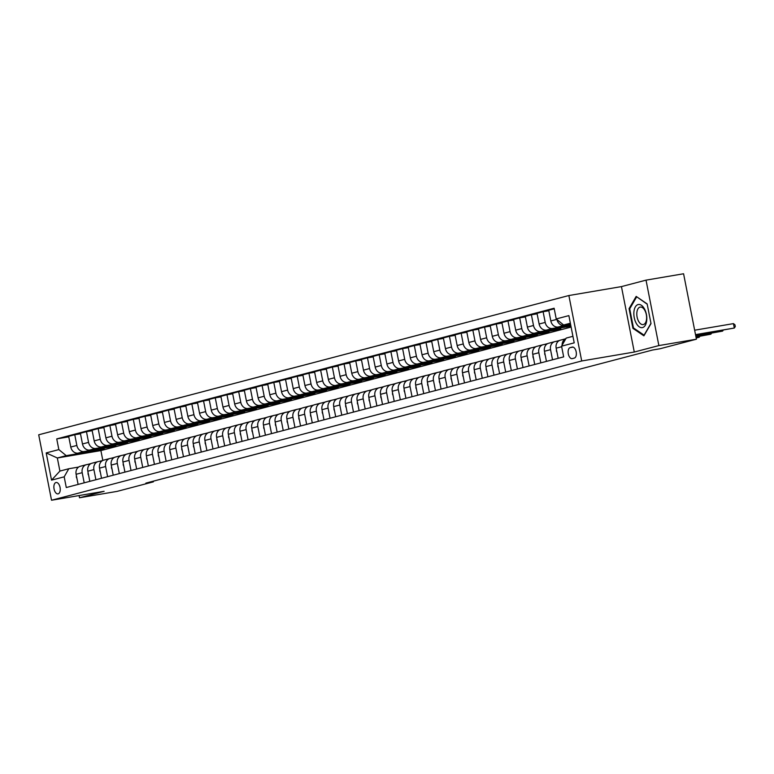 <?xml version="1.0" encoding="UTF-8"?>
<svg xmlns="http://www.w3.org/2000/svg" width="774" height="774" viewBox="0 0 774 774"><rect width="100%" height="100%" fill="white"/><g stroke="black" fill="none" stroke-linecap="round" stroke-linejoin="round"><path stroke-width="1.16" d="M58.166 493.851A5.776 3.086 -99.6 0 0 60.082 487.533A5.776 3.086 -99.6 0 0 56.086 482.502A5.776 3.086 -99.6 0 0 55.941 482.531A5.776 3.086 -99.6 0 0 54.035 488.839A5.776 3.086 -99.6 0 0 58.021 493.88A5.776 3.086 -99.6 0 0 58.166 493.851M568.871 295.533L38.7 434.794L51.539 500.236L581.709 360.974L568.871 295.533L621.445 286.603L634.283 352.035L658.868 345.581L646.029 280.14L621.445 286.603M646.029 280.14L683.577 273.764L696.416 339.206L658.868 345.581M696.416 339.206L660.125 348.735L652.608 350.012L145.86 483.131L153.368 481.854L153.242 481.196M572.189 347.1L570.128 347.642A5.592 2.99 -99.6 0 0 568.28 353.757A5.592 2.99 -99.6 0 0 572.141 358.643A5.592 2.99 -99.6 0 0 572.286 358.614L574.347 358.072A5.592 2.99 -99.6 0 0 576.195 351.957A5.592 2.99 -99.6 0 0 572.334 347.071A5.592 2.99 -99.6 0 0 572.189 347.1L572.47 347.052M570.361 323.222L563.617 324.993L556.225 318.936L554.126 308.236L56.744 438.897L68.77 436.855M556.225 318.936L568.871 315.618L574.211 342.853L561.566 346.172L566.191 338.083L572.934 336.303M571.115 327.063L100.891 450.584L57.334 457.985L59.908 471.076L68.799 468.734L64.184 476.832L66.283 487.533L563.666 356.872L561.566 346.172M64.184 476.832L51.539 480.151L46.198 452.916L58.843 449.597L56.744 438.897M79.083 495.563L79.519 497.769L117.068 491.393L153.368 481.854M79.519 497.769L104.113 491.306L51.539 500.236M634.283 352.035L581.709 360.974M68.799 468.734L78.6 467.07M84.192 482.831L82.199 472.682A7.218 6.086 -104.7 0 1 86.378 464.681A7.218 6.086 -104.7 0 1 86.823 464.594L90.306 463.994M95.899 479.754L93.906 469.605A7.218 6.086 -104.7 0 1 98.085 461.614A7.218 6.086 -104.7 0 1 98.53 461.517L102.023 460.917M107.605 476.678L105.622 466.529A7.218 6.086 -104.7 0 1 109.792 458.537A7.218 6.086 -104.7 0 1 110.237 458.44L113.73 457.84M119.322 473.601L117.329 463.462A7.218 6.086 -104.7 0 1 121.499 455.46A7.218 6.086 -104.7 0 1 121.944 455.364L125.436 454.773M131.029 470.524L129.035 460.385A7.218 6.086 -104.7 0 1 133.215 452.384A7.218 6.086 -104.7 0 1 133.66 452.287L137.143 451.697M142.735 467.448L140.742 457.308A7.218 6.086 -104.7 0 1 144.922 449.307A7.218 6.086 -104.7 0 1 145.367 449.21L148.86 448.62M154.442 464.371L152.449 454.232A7.218 6.086 -104.7 0 1 156.629 446.23A7.218 6.086 -104.7 0 1 157.074 446.134L160.566 445.543M166.149 461.294L164.165 451.155A7.218 6.086 -104.7 0 1 168.335 443.154A7.218 6.086 -104.7 0 1 168.78 443.057L172.273 442.467M177.865 458.218L175.872 448.078A7.218 6.086 -104.7 0 1 180.042 440.077A7.218 6.086 -104.7 0 1 180.487 439.98L183.98 439.39M189.572 455.151L187.579 445.002A7.218 6.086 -104.7 0 1 191.758 437A7.218 6.086 -104.7 0 1 192.204 436.904L195.687 436.313M201.279 452.074L199.286 441.925A7.218 6.086 -104.7 0 1 203.465 433.924A7.218 6.086 -104.7 0 1 203.91 433.827L207.403 433.237M212.985 448.997L210.992 438.848A7.218 6.086 -104.7 0 1 215.172 430.857A7.218 6.086 -104.7 0 1 215.617 430.76L219.11 430.16M224.692 445.921L222.709 435.772A7.218 6.086 -104.7 0 1 226.879 427.78A7.218 6.086 -104.7 0 1 227.324 427.683L230.816 427.084M236.409 442.844L234.416 432.695A7.218 6.086 -104.7 0 1 238.585 424.703A7.218 6.086 -104.7 0 1 239.031 424.607L242.523 424.007M248.115 439.767L246.122 429.628A7.218 6.086 -104.7 0 1 250.302 421.627A7.218 6.086 -104.7 0 1 250.747 421.53L254.23 420.94M259.822 436.691L257.829 426.551A7.218 6.086 -104.7 0 1 262.009 418.55A7.218 6.086 -104.7 0 1 262.454 418.453L265.946 417.863M271.529 433.614L269.536 423.475A7.218 6.086 -104.7 0 1 273.715 415.474A7.218 6.086 -104.7 0 1 274.16 415.377L277.653 414.787M283.236 430.538L281.252 420.398A7.218 6.086 -104.7 0 1 285.422 412.397A7.218 6.086 -104.7 0 1 285.867 412.3L289.36 411.71M294.952 427.461L292.959 417.321A7.218 6.086 -104.7 0 1 297.129 409.32A7.218 6.086 -104.7 0 1 297.574 409.223L301.067 408.633M306.659 424.384L304.666 414.245A7.218 6.086 -104.7 0 1 308.845 406.244A7.218 6.086 -104.7 0 1 309.29 406.147L312.773 405.557M318.366 421.317L316.373 411.168A7.218 6.086 -104.7 0 1 320.552 403.167A7.218 6.086 -104.7 0 1 320.997 403.07L324.49 402.48M330.072 418.241L328.079 408.091A7.218 6.086 -104.7 0 1 332.259 400.09A7.218 6.086 -104.7 0 1 332.704 400.003L336.197 399.403M341.779 415.164L339.796 405.015A7.218 6.086 -104.7 0 1 343.966 397.023A7.218 6.086 -104.7 0 1 344.411 396.927L347.903 396.327M353.495 412.087L351.502 401.938A7.218 6.086 -104.7 0 1 355.672 393.947A7.218 6.086 -104.7 0 1 356.117 393.85L359.61 393.25M365.202 409.011L363.209 398.871A7.218 6.086 -104.7 0 1 367.389 390.87A7.218 6.086 -104.7 0 1 367.834 390.773L371.317 390.173M376.909 405.934L374.916 395.795A7.218 6.086 -104.7 0 1 379.096 387.793A7.218 6.086 -104.7 0 1 379.541 387.697L383.033 387.106M388.616 402.857L386.623 392.718A7.218 6.086 -104.7 0 1 390.802 384.717A7.218 6.086 -104.7 0 1 391.247 384.62L394.74 384.03M400.322 399.781L398.339 389.641A7.218 6.086 -104.7 0 1 402.509 381.64A7.218 6.086 -104.7 0 1 402.954 381.543L406.447 380.953M412.039 396.704L410.046 386.565A7.218 6.086 -104.7 0 1 414.216 378.563A7.218 6.086 -104.7 0 1 414.661 378.467L418.154 377.876M423.746 393.627L421.753 383.488A7.218 6.086 -104.7 0 1 425.932 375.487A7.218 6.086 -104.7 0 1 426.377 375.39L429.86 374.8M435.452 390.56L433.459 380.411A7.218 6.086 -104.7 0 1 437.639 372.41A7.218 6.086 -104.7 0 1 438.084 372.313L441.577 371.723M447.159 387.484L445.166 377.335A7.218 6.086 -104.7 0 1 449.346 369.333A7.218 6.086 -104.7 0 1 449.791 369.237L453.283 368.647M458.866 384.407L456.883 374.258A7.218 6.086 -104.7 0 1 461.052 366.257A7.218 6.086 -104.7 0 1 461.498 366.17L464.99 365.57M470.582 381.33L468.589 371.181A7.218 6.086 -104.7 0 1 472.759 363.19A7.218 6.086 -104.7 0 1 473.204 363.093L476.697 362.493M482.289 378.254L480.296 368.105A7.218 6.086 -104.7 0 1 484.476 360.113A7.218 6.086 -104.7 0 1 484.921 360.016L488.404 359.417M493.996 375.177L492.003 365.038A7.218 6.086 -104.7 0 1 496.182 357.037A7.218 6.086 -104.7 0 1 496.627 356.94L500.12 356.35M505.703 372.101L503.719 361.961A7.218 6.086 -104.7 0 1 507.889 353.96A7.218 6.086 -104.7 0 1 508.334 353.863L511.827 353.273M517.409 369.024L515.426 358.884A7.218 6.086 -104.7 0 1 519.596 350.883A7.218 6.086 -104.7 0 1 520.041 350.786L523.534 350.196M529.126 365.947L527.133 355.808A7.218 6.086 -104.7 0 1 531.303 347.807A7.218 6.086 -104.7 0 1 531.748 347.71L535.24 347.12M540.832 362.871L538.839 352.731A7.218 6.086 -104.7 0 1 543.019 344.73A7.218 6.086 -104.7 0 1 543.464 344.633L546.947 344.043M552.539 359.794L550.546 349.654A7.218 6.086 -104.7 0 1 554.726 341.653A7.218 6.086 -104.7 0 1 555.171 341.557L558.664 340.966M100.891 450.584L102.826 460.453M570.486 323.822L563.617 324.993M570.583 324.325L564.314 325.399A7.218 6.086 -104.7 0 1 556.951 319.536M570.69 324.877L558.218 326.996A7.218 6.086 -104.7 0 1 550.827 320.939L548.727 310.239L554.232 308.797M570.786 325.38L552.597 328.466A7.218 6.086 -104.7 0 1 545.206 322.419L543.106 311.719L548.824 310.742M570.893 325.931L546.512 330.072A7.218 6.086 -104.7 0 1 539.12 324.016L537.021 313.315L543.106 311.719M570.922 326.067L540.891 331.543A7.218 6.086 -104.7 0 1 533.499 325.496L531.399 314.795L537.117 313.818M555.074 329.705L555.171 330.208L560.792 328.727L534.805 333.149A7.218 6.086 -104.7 0 1 527.404 327.092L525.304 316.392L531.399 314.795M555.171 330.208L529.184 334.62A7.218 6.086 -104.7 0 1 521.792 328.573L519.693 317.872L525.411 316.895M543.358 332.781L543.464 333.284L549.076 331.804L523.098 336.226A7.218 6.086 -104.7 0 1 515.697 330.169L513.597 319.469L519.693 317.872M543.464 333.284L517.477 337.696A7.218 6.086 -104.7 0 1 510.076 331.64L507.976 320.939L513.704 319.972M531.651 335.858L531.748 336.361L537.369 334.881L511.391 339.302A7.218 6.086 -104.7 0 1 503.99 333.246L501.891 322.545L507.976 320.939M531.748 336.361L505.77 340.773A7.218 6.086 -104.7 0 1 498.369 334.716L496.269 324.016L501.987 323.048M519.944 338.935L520.041 339.438L525.662 337.957L499.675 342.369A7.218 6.086 -104.7 0 1 492.283 336.322L490.184 325.622L496.269 324.016M520.041 339.438L494.054 343.849A7.218 6.086 -104.7 0 1 486.662 337.793L484.563 327.092L490.281 326.125M508.237 342.011L508.334 342.514L513.955 341.034L487.968 345.446A7.218 6.086 -104.7 0 1 480.577 339.399L478.477 328.698L484.563 327.092M508.334 342.514L482.347 346.926A7.218 6.086 -104.7 0 1 474.955 340.87L472.856 330.169L478.574 329.202M496.531 345.078L496.627 345.591L502.249 344.111L476.262 348.523A7.218 6.086 -104.7 0 1 468.86 342.476L466.761 331.775L472.856 330.169M496.627 345.591L470.64 350.003A7.218 6.086 -104.7 0 1 463.249 343.946L461.149 333.246L466.867 332.278M484.814 348.155L484.921 348.668L490.532 347.187L464.555 351.599A7.218 6.086 -104.7 0 1 457.153 345.543L455.054 334.842L461.149 333.246M484.921 348.668L458.934 353.079A7.218 6.086 -104.7 0 1 451.532 347.023L449.433 336.322L455.16 335.355M473.108 351.232L473.204 351.735L478.825 350.264L452.848 354.676A7.218 6.086 -104.7 0 1 445.447 348.619L443.347 337.919L449.433 336.322M473.204 351.735L447.227 356.156A7.218 6.086 -104.7 0 1 439.826 350.1L437.726 339.399L443.444 338.432M461.401 354.308L461.498 354.811L467.119 353.341L441.132 357.752A7.218 6.086 -104.7 0 1 433.74 351.696L431.64 340.995L437.726 339.399M461.498 354.811L435.51 359.233A7.218 6.086 -104.7 0 1 428.119 353.176L426.019 342.476L431.737 341.498M449.694 357.385L449.791 357.888L455.412 356.417L429.425 360.829A7.218 6.086 -104.7 0 1 422.033 354.773L419.934 344.072L426.019 342.476M449.791 357.888L423.804 362.3A7.218 6.086 -104.7 0 1 416.412 356.253L414.313 345.552L420.03 344.575M437.987 360.461L438.084 360.965L443.705 359.494L417.718 363.906A7.218 6.086 -104.7 0 1 410.317 357.849L408.217 347.149L414.313 345.552M438.084 360.965L412.097 365.376A7.218 6.086 -104.7 0 1 404.705 359.329L402.606 348.629L408.324 347.652M426.271 363.538L426.377 364.041L431.989 362.561L406.011 366.982A7.218 6.086 -104.7 0 1 398.61 360.926L396.511 350.225L402.606 348.629M426.377 364.041L400.39 368.453A7.218 6.086 -104.7 0 1 392.989 362.406L390.889 351.706L396.607 350.728M414.564 366.615L414.661 367.118L420.282 365.638L394.295 370.059A7.218 6.086 -104.7 0 1 386.903 364.003L384.804 353.302L390.889 351.706M414.661 367.118L388.683 371.53A7.218 6.086 -104.7 0 1 381.282 365.473L379.183 354.773L384.901 353.805M402.857 369.691L402.954 370.195L408.575 368.714L382.588 373.126A7.218 6.086 -104.7 0 1 375.197 367.079L373.097 356.379L379.183 354.773M402.954 370.195L376.967 374.606A7.218 6.086 -104.7 0 1 369.575 368.55L367.476 357.849L373.194 356.882M391.151 372.768L391.247 373.271L396.868 371.791L370.881 376.203A7.218 6.086 -104.7 0 1 363.49 370.156L361.39 359.455L367.476 357.849M391.247 373.271L365.26 377.683A7.218 6.086 -104.7 0 1 357.869 371.626L355.769 360.926L361.487 359.958M379.444 375.835L379.541 376.348L385.162 374.868L359.175 379.279A7.218 6.086 -104.7 0 1 351.773 373.232L349.674 362.532L355.769 360.926M379.541 376.348L353.554 380.76A7.218 6.086 -104.7 0 1 346.162 374.703L344.062 364.003L349.78 363.035M367.727 378.912L367.834 379.424L373.445 377.944L347.468 382.356A7.218 6.086 -104.7 0 1 340.067 376.299L337.967 365.599L344.062 364.003M367.834 379.424L341.847 383.836A7.218 6.086 -104.7 0 1 334.445 377.78L332.346 367.079L338.064 366.112M356.021 381.988L356.117 382.491L361.739 381.021L335.752 385.433A7.218 6.086 -104.7 0 1 328.36 379.376L326.26 368.676L332.346 367.079M356.117 382.491L330.14 386.913A7.218 6.086 -104.7 0 1 322.739 380.856L320.639 370.156L326.357 369.188M344.314 385.065L344.411 385.568L350.032 384.098L324.045 388.509A7.218 6.086 -104.7 0 1 316.653 382.453L314.554 371.752L320.639 370.156M344.411 385.568L318.424 389.99A7.218 6.086 -104.7 0 1 311.032 383.933L308.932 373.232L314.65 372.255M332.607 388.142L332.704 388.645L338.325 387.174L312.338 391.586A7.218 6.086 -104.7 0 1 304.946 385.529L302.847 374.829L308.932 373.232M332.704 388.645L306.717 393.066A7.218 6.086 -104.7 0 1 299.325 387.01L297.226 376.309L302.944 375.332M320.891 391.218L320.997 391.721L326.618 390.251L300.631 394.663A7.218 6.086 -104.7 0 1 293.23 388.606L291.13 377.906L297.226 376.309M320.997 391.721L295.01 396.133A7.218 6.086 -104.7 0 1 287.618 390.086L285.519 379.386L291.237 378.409M309.184 394.295L309.29 394.798L314.902 393.327L288.925 397.739A7.218 6.086 -104.7 0 1 281.523 391.683L279.424 380.982L285.519 379.386M309.29 394.798L283.303 399.21A7.218 6.086 -104.7 0 1 275.902 393.163L273.803 382.462L279.52 381.485M297.477 397.372L297.574 397.875L303.195 396.394L277.208 400.816A7.218 6.086 -104.7 0 1 269.816 394.759L267.717 384.059L273.803 382.462M297.574 397.875L271.597 402.287A7.218 6.086 -104.7 0 1 264.195 396.24L262.096 385.539L267.814 384.562M285.77 400.448L285.867 400.951L291.488 399.471L265.501 403.893A7.218 6.086 -104.7 0 1 258.11 397.836L256.01 387.135L262.096 385.539M285.867 400.951L259.88 405.363A7.218 6.086 -104.7 0 1 252.488 399.307L250.389 388.606L256.107 387.639M274.064 403.525L274.16 404.028L279.782 402.548L253.795 406.96A7.218 6.086 -104.7 0 1 246.403 400.913L244.303 390.212L250.389 388.606M274.16 404.028L248.173 408.44A7.218 6.086 -104.7 0 1 240.782 402.383L238.682 391.683L244.4 390.715M262.347 406.602L262.454 407.105L268.075 405.624L242.088 410.036A7.218 6.086 -104.7 0 1 234.686 403.989L232.587 393.289L238.682 391.683M262.454 407.105L236.467 411.516A7.218 6.086 -104.7 0 1 229.075 405.46L226.976 394.759L232.693 393.792M250.641 409.669L250.747 410.181L256.358 408.701L230.381 413.113A7.218 6.086 -104.7 0 1 222.98 407.066L220.88 396.365L226.976 394.759M250.747 410.181L224.76 414.593A7.218 6.086 -104.7 0 1 217.359 408.537L215.259 397.836L220.977 396.868M238.934 412.745L239.031 413.258L244.652 411.778L218.665 416.189A7.218 6.086 -104.7 0 1 211.273 410.133L209.173 399.432L215.259 397.836M239.031 413.258L213.053 417.67A7.218 6.086 -104.7 0 1 205.652 411.613L203.552 400.913L209.27 399.945M227.227 415.822L227.324 416.325L232.945 414.854L206.958 419.266A7.218 6.086 -104.7 0 1 199.566 413.21L197.467 402.509L203.552 400.913M227.324 416.325L201.337 420.746A7.218 6.086 -104.7 0 1 193.945 414.69L191.846 403.989L197.564 403.022M215.52 418.898L215.617 419.402L221.238 417.931L195.251 422.343A7.218 6.086 -104.7 0 1 187.859 416.286L185.76 405.586L191.846 403.989M215.617 419.402L189.63 423.823A7.218 6.086 -104.7 0 1 182.238 417.767L180.139 407.066L185.857 406.089M203.804 421.975L203.91 422.478L209.531 421.008L183.544 425.419A7.218 6.086 -104.7 0 1 176.143 419.363L174.044 408.662L180.139 407.066M203.91 422.478L177.923 426.9A7.218 6.086 -104.7 0 1 170.522 420.843L168.432 410.143L174.15 409.165M192.097 425.052L192.194 425.555L197.815 424.084L171.838 428.496A7.218 6.086 -104.7 0 1 164.436 422.44L162.337 411.739L168.432 410.143M192.194 425.555L166.217 429.967A7.218 6.086 -104.7 0 1 158.815 423.92L156.716 413.219L162.434 412.242M180.39 428.128L180.487 428.632L186.108 427.151L160.121 431.573A7.218 6.086 -104.7 0 1 152.73 425.516L150.63 414.816L156.716 413.219M180.487 428.632L154.51 433.043A7.218 6.086 -104.7 0 1 147.108 426.996L145.009 416.296L150.727 415.319M168.684 431.205L168.78 431.708L174.402 430.228L148.415 434.649A7.218 6.086 -104.7 0 1 141.023 428.593L138.923 417.892L145.009 416.296M168.78 431.708L142.793 436.12A7.218 6.086 -104.7 0 1 135.402 430.063L133.302 419.363L139.02 418.395M156.977 434.282L157.074 434.785L162.695 433.305L136.708 437.726A7.218 6.086 -104.7 0 1 129.316 431.669L127.217 420.969L133.302 419.363M157.074 434.785L131.087 439.197A7.218 6.086 -104.7 0 1 123.695 433.14L121.595 422.44L127.313 421.472M145.26 437.358L145.367 437.861L150.988 436.381L125.001 440.793A7.218 6.086 -104.7 0 1 117.6 434.746L115.5 424.046L121.595 422.44M145.367 437.861L119.38 442.273A7.218 6.086 -104.7 0 1 111.978 436.217L109.879 425.516L115.607 424.549M133.554 440.435L133.65 440.938L139.272 439.458L113.294 443.87A7.218 6.086 -104.7 0 1 105.893 437.823L103.793 427.122L109.879 425.516M133.65 440.938L107.673 445.35A7.218 6.086 -104.7 0 1 100.272 439.293L98.172 428.593L103.89 427.625M121.847 443.502L121.944 444.015L127.565 442.534L101.578 446.946A7.218 6.086 -104.7 0 1 94.186 440.899L92.087 430.199L98.172 428.593M121.944 444.015L95.966 448.427A7.218 6.086 -104.7 0 1 88.565 442.37L86.465 431.669L92.183 430.702M110.14 446.579L110.237 447.091L115.858 445.611L89.871 450.023A7.218 6.086 -104.7 0 1 82.479 443.966L80.38 433.266L86.465 431.669M110.237 447.091L84.25 451.503A7.218 6.086 -104.7 0 1 76.858 445.447L74.759 434.746L80.477 433.779M98.433 449.655L98.53 450.158L104.151 448.688L78.164 453.1A7.218 6.086 -104.7 0 1 70.773 447.043L68.673 436.343L74.759 434.746M98.53 450.158L66.235 455.644L57.334 457.985L46.198 452.916M562.108 345.233A7.218 6.086 -104.7 0 1 565.775 338.799M558.16 358.323L556.167 348.174A7.218 6.086 -104.7 0 1 560.347 340.183L565.813 338.741M566.781 326.628L566.878 327.131M546.454 361.4L544.461 351.251A7.218 6.086 -104.7 0 1 548.64 343.259L554.726 341.653M534.737 364.477L532.754 354.328A7.218 6.086 -104.7 0 1 536.924 346.326L543.019 344.73M523.031 367.553L521.047 357.404A7.218 6.086 -104.7 0 1 525.217 349.403L531.303 347.807M511.324 370.62L509.331 360.481A7.218 6.086 -104.7 0 1 513.51 352.48L519.596 350.883M499.617 373.697L497.624 363.557A7.218 6.086 -104.7 0 1 501.804 355.556L507.889 353.96M487.91 376.774L485.917 366.634A7.218 6.086 -104.7 0 1 490.087 358.633L496.182 357.037M476.194 379.85L474.21 369.711A7.218 6.086 -104.7 0 1 478.38 361.71L484.476 360.113M464.487 382.927L462.504 372.787A7.218 6.086 -104.7 0 1 466.674 364.786L472.759 363.19M452.78 386.003L450.787 375.864A7.218 6.086 -104.7 0 1 454.967 367.863L461.052 366.257M441.074 389.08L439.081 378.931A7.218 6.086 -104.7 0 1 443.26 370.94L449.346 369.333M429.367 392.157L427.374 382.008A7.218 6.086 -104.7 0 1 431.544 374.016L437.639 372.41M417.65 395.233L415.667 385.084A7.218 6.086 -104.7 0 1 419.837 377.083L425.932 375.487M405.944 398.31L403.96 388.161A7.218 6.086 -104.7 0 1 408.13 380.16L414.216 378.563M394.237 401.387L392.244 391.238A7.218 6.086 -104.7 0 1 396.423 383.236L402.509 381.64M382.53 404.454L380.537 394.314A7.218 6.086 -104.7 0 1 384.717 386.313L390.802 384.717M370.823 407.53L368.83 397.391A7.218 6.086 -104.7 0 1 373 389.39L379.096 387.793M359.107 410.607L357.124 400.468A7.218 6.086 -104.7 0 1 361.294 392.466L367.389 390.87M347.4 413.684L345.417 403.544A7.218 6.086 -104.7 0 1 349.587 395.543L355.672 393.947M335.693 416.76L333.7 406.621A7.218 6.086 -104.7 0 1 337.88 398.62L343.966 397.023M323.987 419.837L321.994 409.698A7.218 6.086 -104.7 0 1 326.173 401.696L332.259 400.09M312.28 422.914L310.287 412.765A7.218 6.086 -104.7 0 1 314.457 404.773L320.552 403.167M300.564 425.99L298.58 415.841A7.218 6.086 -104.7 0 1 302.75 407.85L308.845 406.244M288.857 429.067L286.873 418.918A7.218 6.086 -104.7 0 1 291.043 410.917L297.129 409.32M277.15 432.144L275.157 421.994A7.218 6.086 -104.7 0 1 279.337 413.993L285.422 412.397M265.443 435.22L263.45 425.071A7.218 6.086 -104.7 0 1 267.63 417.07L273.715 415.474M253.737 438.287L251.743 428.148A7.218 6.086 -104.7 0 1 255.913 420.147L262.009 418.55M242.02 441.364L240.037 431.224A7.218 6.086 -104.7 0 1 244.207 423.223L250.302 421.627M230.313 444.44L228.33 434.301A7.218 6.086 -104.7 0 1 232.5 426.3L238.585 424.703M218.607 447.517L216.614 437.378A7.218 6.086 -104.7 0 1 220.793 429.377L226.879 427.78M206.9 450.594L204.907 440.454A7.218 6.086 -104.7 0 1 209.086 432.453L215.172 430.857M195.193 453.67L193.2 443.531A7.218 6.086 -104.7 0 1 197.37 435.53L203.465 433.924M183.477 456.747L181.493 446.598A7.218 6.086 -104.7 0 1 185.663 438.606L191.758 437M171.77 459.824L169.787 449.675A7.218 6.086 -104.7 0 1 173.957 441.683L180.042 440.077M160.063 462.9L158.07 452.751A7.218 6.086 -104.7 0 1 162.25 444.75L168.335 443.154M148.356 465.977L146.363 455.828A7.218 6.086 -104.7 0 1 150.543 447.827L156.629 446.23M136.65 469.044L134.657 458.905A7.218 6.086 -104.7 0 1 138.827 450.903L144.922 449.307M124.933 472.121L122.95 461.981A7.218 6.086 -104.7 0 1 127.12 453.98L133.215 452.384M113.227 475.197L111.243 465.058A7.218 6.086 -104.7 0 1 115.413 457.057L121.499 455.46M101.52 478.274L99.527 468.135A7.218 6.086 -104.7 0 1 103.706 460.133L109.792 458.537M89.813 481.351L87.82 471.211A7.218 6.086 -104.7 0 1 92 463.21L98.085 461.614M58.843 449.597L66.235 455.644M78.106 484.427L76.113 474.288A7.218 6.086 -104.7 0 1 80.283 466.287L86.378 464.681M51.539 480.151L59.908 471.076M636.17 296.413L629.069 308.642L632.929 328.35L643.9 335.829L651.011 323.6L647.141 303.892L636.17 296.413M633.858 328.195L632.929 328.35M629.891 308.497L629.069 308.642M695.516 334.629L734.313 328.041L695.565 334.842M694.655 330.208L733.442 323.619L734.313 328.041L735.3 326.57L734.952 324.799L733.442 323.619M556.98 352.334L556.496 351.338A4.779 4.034 -104.7 0 1 556.458 349.635M695.729 335.684L722.597 331.117L695.768 335.887M723.264 330.13L722.597 331.117L722.432 330.275M545.273 355.401L544.79 354.415A4.779 4.034 -104.7 0 1 544.751 352.712M555.916 341.431A13.797 11.639 -104.7 0 1 556.051 341.392L557.831 340.928A13.797 11.639 75.3 0 0 556.699 341.295M557.415 341.179A13.797 11.639 -104.7 0 1 558.963 340.628L559.457 340.502M695.932 336.729L710.89 334.194L695.971 336.942M558.402 340.792A13.797 11.639 75.3 0 0 557.831 340.928M711.548 333.207L710.89 334.194L710.726 333.352M533.567 358.478L533.073 357.491A4.779 4.034 -104.7 0 1 533.034 355.788M544.209 344.507A13.797 11.639 -104.7 0 1 544.345 344.469L546.125 344.004A13.797 11.639 75.3 0 0 544.993 344.372M545.709 344.256A13.797 11.639 -104.7 0 1 547.247 343.704L547.75 343.579M696.136 337.783L699.183 337.271L696.184 337.996M546.696 343.869A13.797 11.639 75.3 0 0 546.125 344.004M699.841 336.284L699.183 337.271L699.019 336.429M521.86 361.555L521.366 360.568A4.779 4.034 -104.7 0 1 521.328 358.865M532.493 347.584A13.797 11.639 -104.7 0 1 532.638 347.545L534.418 347.081A13.797 11.639 75.3 0 0 533.286 347.449M534.002 347.332A13.797 11.639 -104.7 0 1 535.54 346.781L536.043 346.655M534.979 346.946A13.797 11.639 75.3 0 0 534.418 347.081M636.189 323.203A11.726 6.279 -99.6 0 0 645.332 325.225A11.726 6.279 -99.6 0 0 644.481 308.932A11.726 6.279 -99.6 0 0 635.338 306.91A11.726 6.279 -99.6 0 0 636.189 323.203M638.569 321.239A8.882 4.75 -99.6 0 0 643.194 324.587A8.882 4.75 -99.6 0 0 646.532 319.333A8.882 4.75 -99.6 0 0 644.848 310.432A8.882 4.75 -99.6 0 0 640.224 307.084A8.882 4.75 -99.6 0 0 636.886 312.338A8.882 4.75 -99.6 0 0 638.569 321.239M636.915 296.916L647.209 304.211M650.953 323.339L644.084 335.161L633.451 327.915L629.707 308.826L636.596 296.974M510.153 364.631L509.66 363.645A4.779 4.034 -104.7 0 1 509.621 361.942M520.786 350.661A13.797 11.639 -104.7 0 1 520.931 350.622L522.711 350.158A13.797 11.639 75.3 0 0 521.579 350.525M522.295 350.409A13.797 11.639 -104.7 0 1 523.834 349.858L524.337 349.732M523.272 350.022A13.797 11.639 75.3 0 0 522.711 350.158M498.437 367.708L497.953 366.721A4.779 4.034 -104.7 0 1 497.914 365.018M509.079 353.737A13.797 11.639 -104.7 0 1 509.224 353.699L511.004 353.234A13.797 11.639 75.3 0 0 509.873 353.602M510.579 353.476A13.797 11.639 -104.7 0 1 512.127 352.934L512.63 352.799M511.566 353.099A13.797 11.639 75.3 0 0 511.004 353.234M486.73 370.785L486.246 369.798A4.779 4.034 -104.7 0 1 486.207 368.095M497.372 356.814A13.797 11.639 -104.7 0 1 497.508 356.775L499.288 356.301A13.797 11.639 75.3 0 0 498.156 356.679M498.872 356.553A13.797 11.639 -104.7 0 1 500.41 356.011L500.913 355.876M499.859 356.175A13.797 11.639 75.3 0 0 499.288 356.301M475.023 373.861L474.53 372.875A4.779 4.034 -104.7 0 1 474.491 371.172M485.666 359.891A13.797 11.639 -104.7 0 1 485.801 359.852L487.581 359.378A13.797 11.639 75.3 0 0 486.449 359.755M487.165 359.629A13.797 11.639 -104.7 0 1 488.704 359.088L489.207 358.952M488.152 359.252A13.797 11.639 75.3 0 0 487.581 359.378M463.316 376.938L462.823 375.951A4.779 4.034 -104.7 0 1 462.784 374.248M473.949 362.967A13.797 11.639 -104.7 0 1 474.094 362.929L475.875 362.455A13.797 11.639 75.3 0 0 474.743 362.832M475.459 362.706A13.797 11.639 -104.7 0 1 476.997 362.164L477.5 362.029M476.436 362.329A13.797 11.639 75.3 0 0 475.875 362.455M451.61 380.015L451.116 379.028A4.779 4.034 -104.7 0 1 451.078 377.315M462.242 366.034A13.797 11.639 -104.7 0 1 462.388 366.005L464.168 365.531A13.797 11.639 75.3 0 0 463.036 365.909M463.742 365.783A13.797 11.639 -104.7 0 1 465.29 365.241L465.793 365.105M464.729 365.405A13.797 11.639 75.3 0 0 464.168 365.531M439.893 383.091L439.409 382.104A4.779 4.034 -104.7 0 1 439.371 380.392M450.536 369.111A13.797 11.639 -104.7 0 1 450.681 369.072L452.451 368.608A13.797 11.639 75.3 0 0 451.329 368.975M452.035 368.859A13.797 11.639 -104.7 0 1 453.583 368.318L454.077 368.182M453.022 368.482A13.797 11.639 75.3 0 0 452.451 368.608M428.186 386.168L427.703 385.171A4.779 4.034 -104.7 0 1 427.664 383.469M438.829 372.188A13.797 11.639 -104.7 0 1 438.964 372.149L440.745 371.684A13.797 11.639 75.3 0 0 439.613 372.052M440.329 371.936A13.797 11.639 -104.7 0 1 441.867 371.385L442.37 371.259M441.315 371.549A13.797 11.639 75.3 0 0 440.745 371.684M416.48 389.235L415.986 388.248A4.779 4.034 -104.7 0 1 415.948 386.545M427.122 375.264A13.797 11.639 -104.7 0 1 427.258 375.226L429.038 374.761A13.797 11.639 75.3 0 0 427.906 375.129M428.622 375.013A13.797 11.639 -104.7 0 1 430.16 374.461L430.663 374.335M429.609 374.626A13.797 11.639 75.3 0 0 429.038 374.761M404.773 392.312L404.28 391.325A4.779 4.034 -104.7 0 1 404.241 389.622M415.406 378.341A13.797 11.639 -104.7 0 1 415.551 378.302L417.331 377.838A13.797 11.639 75.3 0 0 416.199 378.205M416.915 378.089A13.797 11.639 -104.7 0 1 418.453 377.538L418.957 377.412M417.892 377.702A13.797 11.639 75.3 0 0 417.331 377.838M393.066 395.388L392.573 394.401A4.779 4.034 -104.7 0 1 392.534 392.699M403.699 381.418A13.797 11.639 -104.7 0 1 403.844 381.379L405.624 380.914A13.797 11.639 75.3 0 0 404.492 381.282M405.199 381.166A13.797 11.639 -104.7 0 1 406.747 380.614L407.25 380.489M406.186 380.779A13.797 11.639 75.3 0 0 405.624 380.914M381.35 398.465L380.866 397.478A4.779 4.034 -104.7 0 1 380.827 395.775M391.992 384.494A13.797 11.639 -104.7 0 1 392.137 384.455L393.908 383.991A13.797 11.639 75.3 0 0 392.786 384.359M393.492 384.243A13.797 11.639 -104.7 0 1 395.04 383.691L395.533 383.556M394.479 383.856A13.797 11.639 75.3 0 0 393.908 383.991M369.643 401.542L369.159 400.555A4.779 4.034 -104.7 0 1 369.121 398.852M380.286 387.571A13.797 11.639 -104.7 0 1 380.421 387.532L382.201 387.068A13.797 11.639 75.3 0 0 381.069 387.435M381.785 387.31A13.797 11.639 -104.7 0 1 383.324 386.768L383.827 386.632M382.772 386.932A13.797 11.639 75.3 0 0 382.201 387.068M357.936 404.618L357.443 403.631A4.779 4.034 -104.7 0 1 357.404 401.929M368.579 390.647A13.797 11.639 -104.7 0 1 368.714 390.609L370.494 390.135A13.797 11.639 75.3 0 0 369.362 390.512M370.078 390.386A13.797 11.639 -104.7 0 1 371.617 389.844L372.12 389.709M371.065 390.009A13.797 11.639 75.3 0 0 370.494 390.135M346.23 407.695L345.736 406.708A4.779 4.034 -104.7 0 1 345.697 405.005M356.862 393.724A13.797 11.639 -104.7 0 1 357.007 393.685L358.788 393.211A13.797 11.639 75.3 0 0 357.656 393.589M358.372 393.463A13.797 11.639 -104.7 0 1 359.91 392.921L360.413 392.786M359.349 393.086A13.797 11.639 75.3 0 0 358.788 393.211M334.523 410.771L334.029 409.785A4.779 4.034 -104.7 0 1 333.991 408.072M345.156 396.801A13.797 11.639 -104.7 0 1 345.301 396.762L347.081 396.288A13.797 11.639 75.3 0 0 345.949 396.665M346.655 396.54A13.797 11.639 -104.7 0 1 348.203 395.998L348.706 395.862M347.642 396.162A13.797 11.639 75.3 0 0 347.081 396.288M322.806 413.848L322.323 412.861A4.779 4.034 -104.7 0 1 322.284 411.149M333.449 399.868A13.797 11.639 -104.7 0 1 333.594 399.829L335.365 399.365A13.797 11.639 75.3 0 0 334.242 399.742M334.949 399.616A13.797 11.639 -104.7 0 1 336.497 399.074L336.99 398.939M335.935 399.239A13.797 11.639 75.3 0 0 335.365 399.365M311.1 416.925L310.616 415.928A4.779 4.034 -104.7 0 1 310.577 414.225M321.742 402.944A13.797 11.639 -104.7 0 1 321.878 402.906L323.658 402.441A13.797 11.639 75.3 0 0 322.526 402.809M323.242 402.693A13.797 11.639 -104.7 0 1 324.78 402.151L325.283 402.016M324.229 402.316A13.797 11.639 75.3 0 0 323.658 402.441M299.393 419.992L298.899 419.005A4.779 4.034 -104.7 0 1 298.861 417.302M310.035 406.021A13.797 11.639 -104.7 0 1 310.171 405.982L311.951 405.518A13.797 11.639 75.3 0 0 310.819 405.886M311.535 405.769A13.797 11.639 -104.7 0 1 313.073 405.218L313.576 405.092M312.522 405.382A13.797 11.639 75.3 0 0 311.951 405.518M287.686 423.068L287.193 422.082A4.779 4.034 -104.7 0 1 287.154 420.379M298.319 409.098A13.797 11.639 -104.7 0 1 298.464 409.059L300.244 408.595A13.797 11.639 75.3 0 0 299.112 408.962M299.828 408.846A13.797 11.639 -104.7 0 1 301.367 408.295L301.87 408.169M300.805 408.459A13.797 11.639 75.3 0 0 300.244 408.595M275.979 426.145L275.486 425.158A4.779 4.034 -104.7 0 1 275.447 423.455M286.612 412.174A13.797 11.639 -104.7 0 1 286.757 412.136L288.538 411.671A13.797 11.639 75.3 0 0 287.406 412.039M288.112 411.923A13.797 11.639 -104.7 0 1 289.66 411.371L290.163 411.246M289.099 411.536A13.797 11.639 75.3 0 0 288.538 411.671M264.263 429.222L263.779 428.235A4.779 4.034 -104.7 0 1 263.741 426.532M274.905 415.251A13.797 11.639 -104.7 0 1 275.051 415.212L276.821 414.748A13.797 11.639 75.3 0 0 275.699 415.116M276.405 414.999A13.797 11.639 -104.7 0 1 277.953 414.448L278.447 414.322M277.392 414.612A13.797 11.639 75.3 0 0 276.821 414.748M252.556 432.298L252.072 431.312A4.779 4.034 -104.7 0 1 252.034 429.609M263.199 418.328A13.797 11.639 -104.7 0 1 263.334 418.289L265.114 417.825A13.797 11.639 75.3 0 0 263.982 418.192M264.698 418.066A13.797 11.639 -104.7 0 1 266.237 417.525L266.74 417.389M265.685 417.689A13.797 11.639 75.3 0 0 265.114 417.825M240.849 435.375L240.356 434.388A4.779 4.034 -104.7 0 1 240.317 432.685M251.492 421.404A13.797 11.639 -104.7 0 1 251.627 421.366L253.408 420.901A13.797 11.639 75.3 0 0 252.276 421.269M252.992 421.143A13.797 11.639 -104.7 0 1 254.53 420.601L255.033 420.466M253.978 420.766A13.797 11.639 75.3 0 0 253.408 420.901M229.143 438.452L228.649 437.465A4.779 4.034 -104.7 0 1 228.611 435.762M239.776 424.481A13.797 11.639 -104.7 0 1 239.921 424.442L241.701 423.968A13.797 11.639 75.3 0 0 240.569 424.346M241.285 424.22A13.797 11.639 -104.7 0 1 242.823 423.678L243.326 423.542M242.262 423.842A13.797 11.639 75.3 0 0 241.701 423.968M217.436 441.528L216.943 440.541A4.779 4.034 -104.7 0 1 216.904 438.839M228.069 427.558A13.797 11.639 -104.7 0 1 228.214 427.519L229.994 427.045A13.797 11.639 75.3 0 0 228.862 427.422M229.568 427.296A13.797 11.639 -104.7 0 1 231.116 426.755L231.62 426.619M230.555 426.919A13.797 11.639 75.3 0 0 229.994 427.045M205.72 444.605L205.236 443.618A4.779 4.034 -104.7 0 1 205.197 441.906M216.362 430.625A13.797 11.639 -104.7 0 1 216.497 430.596L218.278 430.121A13.797 11.639 75.3 0 0 217.155 430.499M217.862 430.373A13.797 11.639 -104.7 0 1 219.41 429.831L219.903 429.696M218.849 429.996A13.797 11.639 75.3 0 0 218.278 430.121M194.013 447.682L193.529 446.695A4.779 4.034 -104.7 0 1 193.49 444.982M204.655 433.701A13.797 11.639 -104.7 0 1 204.791 433.663L206.571 433.198A13.797 11.639 75.3 0 0 205.439 433.575M206.155 433.45A13.797 11.639 -104.7 0 1 207.693 432.908L208.196 432.772M207.142 433.072A13.797 11.639 75.3 0 0 206.571 433.198M182.306 450.758L181.813 449.762A4.779 4.034 -104.7 0 1 181.774 448.059M192.949 436.778A13.797 11.639 -104.7 0 1 193.084 436.739L194.864 436.275A13.797 11.639 75.3 0 0 193.732 436.642M194.448 436.526A13.797 11.639 -104.7 0 1 195.986 435.985L196.49 435.849M195.435 436.149A13.797 11.639 75.3 0 0 194.864 436.275M170.599 453.825L170.106 452.838A4.779 4.034 -104.7 0 1 170.067 451.136M181.232 439.855A13.797 11.639 -104.7 0 1 181.377 439.816L183.157 439.351A13.797 11.639 75.3 0 0 182.025 439.719M182.741 439.603A13.797 11.639 -104.7 0 1 184.28 439.052L184.783 438.926M183.719 439.216A13.797 11.639 75.3 0 0 183.157 439.351M158.893 456.902L158.399 455.915A4.779 4.034 -104.7 0 1 158.36 454.212M169.525 442.931A13.797 11.639 -104.7 0 1 169.67 442.892L171.451 442.428A13.797 11.639 75.3 0 0 170.319 442.796M171.025 442.68A13.797 11.639 -104.7 0 1 172.573 442.128L173.076 442.002M172.012 442.293A13.797 11.639 75.3 0 0 171.451 442.428M147.176 459.979L146.692 458.992A4.779 4.034 -104.7 0 1 146.654 457.289M157.819 446.008A13.797 11.639 -104.7 0 1 157.954 445.969L159.734 445.505A13.797 11.639 75.3 0 0 158.612 445.872M159.318 445.756A13.797 11.639 -104.7 0 1 160.866 445.205L161.36 445.079M160.305 445.369A13.797 11.639 75.3 0 0 159.734 445.505M135.469 463.055L134.986 462.068A4.779 4.034 -104.7 0 1 134.947 460.366M146.112 449.084A13.797 11.639 -104.7 0 1 146.247 449.046L148.028 448.581A13.797 11.639 75.3 0 0 146.896 448.949M147.611 448.833A13.797 11.639 -104.7 0 1 149.15 448.281L149.653 448.156M148.598 448.446A13.797 11.639 75.3 0 0 148.028 448.581M123.763 466.132L123.269 465.145A4.779 4.034 -104.7 0 1 123.23 463.442M134.405 452.161A13.797 11.639 -104.7 0 1 134.541 452.122L136.321 451.658A13.797 11.639 75.3 0 0 135.189 452.026M135.905 451.9A13.797 11.639 -104.7 0 1 137.443 451.358L137.946 451.223M136.892 451.523A13.797 11.639 75.3 0 0 136.321 451.658M112.056 469.208L111.562 468.222A4.779 4.034 -104.7 0 1 111.524 466.519M122.689 455.238A13.797 11.639 -104.7 0 1 122.834 455.199L124.614 454.725A13.797 11.639 75.3 0 0 123.482 455.102M124.198 454.977A13.797 11.639 -104.7 0 1 125.736 454.435L126.239 454.299M125.175 454.599A13.797 11.639 75.3 0 0 124.614 454.725M100.339 472.285L99.856 471.298A4.779 4.034 -104.7 0 1 99.817 469.595M110.982 458.314A13.797 11.639 -104.7 0 1 111.127 458.276L112.907 457.802A13.797 11.639 75.3 0 0 111.775 458.179M112.482 458.053A13.797 11.639 -104.7 0 1 114.03 457.511L114.533 457.376M113.468 457.676A13.797 11.639 75.3 0 0 112.907 457.802M88.633 475.362L88.149 474.375A4.779 4.034 -104.7 0 1 88.11 472.672M99.275 461.391A13.797 11.639 -104.7 0 1 99.411 461.352L101.191 460.878A13.797 11.639 75.3 0 0 100.069 461.256M100.775 461.13A13.797 11.639 -104.7 0 1 102.323 460.588L102.816 460.453M101.762 460.753A13.797 11.639 75.3 0 0 101.191 460.878M76.926 478.438L76.442 477.452A4.779 4.034 -104.7 0 1 76.394 475.739M87.568 464.458A13.797 11.639 -104.7 0 1 87.704 464.429L89.484 463.955A13.797 11.639 75.3 0 0 88.352 464.332M89.068 464.207A13.797 11.639 -104.7 0 1 90.606 463.665L91.109 463.529M90.055 463.829A13.797 11.639 75.3 0 0 89.484 463.955M558.218 326.996L564.314 325.399M546.512 330.072L552.597 328.466M534.805 333.149L540.891 331.543M523.098 336.226L529.184 334.62M511.391 339.302L517.477 337.696M499.675 342.369L505.77 340.773M487.968 345.446L494.054 343.849M476.262 348.523L482.347 346.926M464.555 351.599L470.64 350.003M452.848 354.676L458.934 353.079M441.132 357.752L447.227 356.156M429.425 360.829L435.51 359.233M417.718 363.906L423.804 362.3M406.011 366.982L412.097 365.376M394.295 370.059L400.39 368.453M382.588 373.126L388.683 371.53M370.881 376.203L376.967 374.606M359.175 379.279L365.26 377.683M347.468 382.356L353.554 380.76M335.752 385.433L341.847 383.836M324.045 388.509L330.14 386.913M312.338 391.586L318.424 389.99M300.631 394.663L306.717 393.066M288.925 397.739L295.01 396.133M277.208 400.816L283.303 399.21M265.501 403.893L271.597 402.287M253.795 406.96L259.88 405.363M242.088 410.036L248.173 408.44M230.381 413.113L236.467 411.516M218.665 416.189L224.76 414.593M206.958 419.266L213.053 417.67M195.251 422.343L201.337 420.746M183.544 425.419L189.63 423.823M171.838 428.496L177.923 426.9M160.121 431.573L166.217 429.967M148.415 434.649L154.51 433.043M136.708 437.726L142.793 436.12M125.001 440.793L131.087 439.197M113.294 443.87L119.38 442.273M101.578 446.946L107.673 445.35M89.871 450.023L95.966 448.427M78.164 453.1L84.25 451.503M550.827 320.939L556.767 319.381M556.167 348.174L561.682 346.733M544.461 351.251L550.546 349.654M539.12 324.016L545.206 322.419M532.754 354.328L538.839 352.731M527.404 327.092L533.499 325.496M521.047 357.404L527.133 355.808M515.697 330.169L521.792 328.573M509.331 360.481L515.426 358.884M503.99 333.246L510.076 331.64M497.624 363.557L503.719 361.961M492.283 336.322L498.369 334.716M485.917 366.634L492.003 365.038M480.577 339.399L486.662 337.793M474.21 369.711L480.296 368.105M468.86 342.476L474.955 340.87M462.504 372.787L468.589 371.181M457.153 345.543L463.249 343.946M450.787 375.864L456.883 374.258M445.447 348.619L451.532 347.023M439.081 378.931L445.166 377.335M433.74 351.696L439.826 350.1M427.374 382.008L433.459 380.411M422.033 354.773L428.119 353.176M415.667 385.084L421.753 383.488M410.317 357.849L416.412 356.253M403.96 388.161L410.046 386.565M398.61 360.926L404.705 359.329M392.244 391.238L398.339 389.641M386.903 364.003L392.989 362.406M380.537 394.314L386.623 392.718M375.197 367.079L381.282 365.473M368.83 397.391L374.916 395.795M363.49 370.156L369.575 368.55M357.124 400.468L363.209 398.871M351.773 373.232L357.869 371.626M345.417 403.544L351.502 401.938M340.067 376.299L346.162 374.703M333.7 406.621L339.796 405.015M328.36 379.376L334.445 377.78M321.994 409.698L328.079 408.091M316.653 382.453L322.739 380.856M310.287 412.765L316.373 411.168M304.946 385.529L311.032 383.933M298.58 415.841L304.666 414.245M293.23 388.606L299.325 387.01M286.873 418.918L292.959 417.321M281.523 391.683L287.618 390.086M275.157 421.994L281.252 420.398M269.816 394.759L275.902 393.163M263.45 425.071L269.536 423.475M258.11 397.836L264.195 396.24M251.743 428.148L257.829 426.551M246.403 400.913L252.488 399.307M240.037 431.224L246.122 429.628M234.686 403.989L240.782 402.383M228.33 434.301L234.416 432.695M222.98 407.066L229.075 405.46M216.614 437.378L222.709 435.772M211.273 410.133L217.359 408.537M204.907 440.454L210.992 438.848M199.566 413.21L205.652 411.613M193.2 443.531L199.286 441.925M187.859 416.286L193.945 414.69M181.493 446.598L187.579 445.002M176.143 419.363L182.238 417.767M169.787 449.675L175.872 448.078M164.436 422.44L170.522 420.843M158.07 452.751L164.165 451.155M152.73 425.516L158.815 423.92M146.363 455.828L152.449 454.232M141.023 428.593L147.108 426.996M134.657 458.905L140.742 457.308M129.316 431.669L135.402 430.063M122.95 461.981L129.035 460.385M117.6 434.746L123.695 433.14M111.243 465.058L117.329 463.462M105.893 437.823L111.978 436.217M99.527 468.135L105.622 466.529M94.186 440.899L100.272 439.293M87.82 471.211L93.906 469.605M82.479 443.966L88.565 442.37M76.113 474.288L82.199 472.682M70.773 447.043L76.858 445.447M573.137 347.129L570.128 347.642"/></g></svg>
